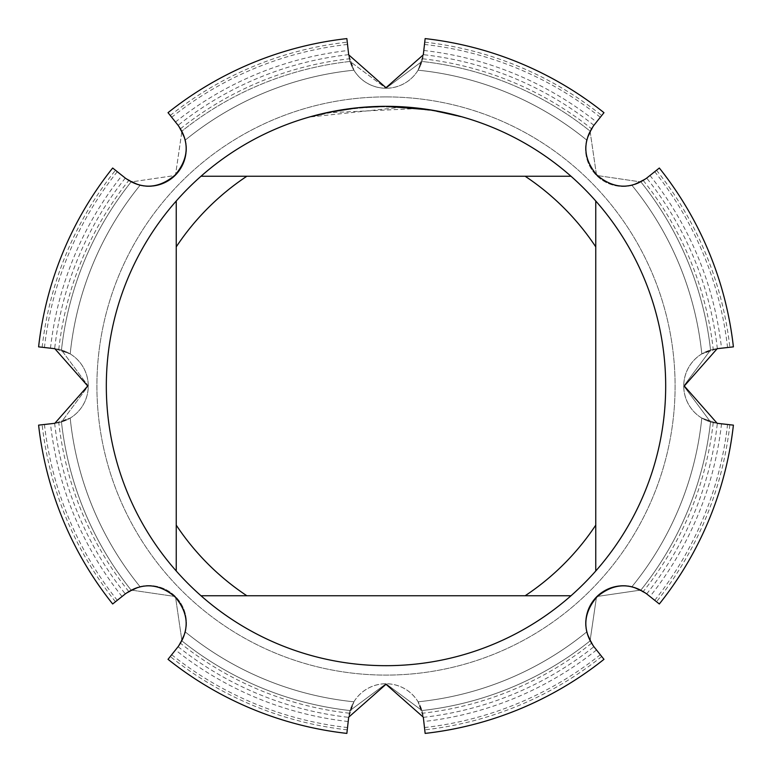 <?xml version="1.0" encoding="UTF-8"?>
<svg xmlns="http://www.w3.org/2000/svg" width="772" height="772" viewBox="0 0 772 772"><rect width="100%" height="100%" fill="white"/><g stroke="black" fill="none" stroke-linecap="round" stroke-linejoin="round"><path stroke-width="0.58" stroke-dasharray="3.86 2.9" d="M593.745 646.502L586.623 631.998L593.745 646.502A37.538 37.538 0 0 1 646.502 593.745L631.998 586.623L640.914 590.049A326.527 326.527 0 0 0 710.539 421.966L701.806 418.086L717.101 423.307L733.4 425.14L717.101 423.307A37.538 37.538 0 0 1 717.101 348.693L701.816 353.923L710.539 350.034A326.527 326.527 0 0 0 640.914 181.951L631.998 185.376L646.502 178.255L659.327 168.026L646.502 178.255A37.538 37.538 0 0 1 593.745 125.498L586.623 140.002L590.049 131.086A326.527 326.527 0 0 0 421.966 61.461L418.086 70.194L423.307 54.899L425.14 38.6L423.307 54.899A37.538 37.538 0 0 1 348.693 54.899L353.923 70.184L350.034 61.461A326.527 326.527 0 0 0 181.951 131.086L185.376 140.002L178.255 125.498L168.026 112.673L178.255 125.498A37.538 37.538 0 0 1 125.498 178.255L140.002 185.376L131.086 181.951A326.527 326.527 0 0 0 61.461 350.034L70.194 353.914L54.899 348.693L38.6 346.86L54.899 348.693A37.538 37.538 0 0 1 54.899 423.307L70.184 418.077L61.461 421.966A326.527 326.527 0 0 0 131.086 590.049L140.002 586.623L125.498 593.745L112.673 603.974L125.498 593.745A37.538 37.538 0 0 1 178.255 646.502L185.376 631.998L181.951 640.914A326.527 326.527 0 0 0 350.034 710.539L353.914 701.806L348.693 717.101L346.86 733.4L348.693 717.101A37.538 37.538 0 0 1 423.307 717.101L418.077 701.816L421.966 710.539A326.527 326.527 0 0 0 590.049 640.914A326.527 326.527 0 0 1 421.966 710.539L386 683.77L350.044 710.539L386 683.77L421.956 710.539A37.538 37.538 0 0 0 350.034 710.539A326.527 326.527 0 0 1 181.951 640.914L175.447 596.553L131.086 590.059L175.447 596.553L181.941 640.914A37.538 37.538 0 0 0 131.086 590.049A326.527 326.527 0 0 1 61.461 421.966L88.23 386L61.461 350.044L88.23 386L61.461 421.956A37.538 37.538 0 0 0 61.461 350.034A326.527 326.527 0 0 1 131.086 181.951L175.447 175.447L181.941 131.086L175.447 175.447L131.086 181.941A37.538 37.538 0 0 0 181.951 131.086A326.527 326.527 0 0 1 350.034 61.461L386 88.23L421.956 61.461A326.527 326.527 0 0 1 590.049 131.086L596.553 175.447L640.914 181.941L596.553 175.447L590.059 131.086A37.538 37.538 0 0 0 640.914 181.951A326.527 326.527 0 0 1 710.539 350.034L683.77 386L710.539 421.956L683.77 386L710.539 350.044A37.538 37.538 0 0 0 710.539 421.966A326.527 326.527 0 0 1 640.914 590.049L596.553 596.553L590.059 640.914L596.553 596.553L640.914 590.059A37.538 37.538 0 0 0 590.049 640.914L586.623 631.998L593.745 646.502L603.974 659.327A349.6 349.6 0 0 1 425.14 733.4L423.307 717.101A37.538 37.538 0 0 0 348.693 717.101L346.86 733.4A349.6 349.6 0 0 1 168.026 659.327L178.255 646.502A37.538 37.538 0 0 0 125.498 593.745L112.673 603.974A349.6 349.6 0 0 1 38.6 425.14L54.899 423.307A37.538 37.538 0 0 0 54.899 348.693L38.6 346.86A349.6 349.6 0 0 1 112.673 168.026L125.498 178.255A37.538 37.538 0 0 0 178.255 125.498L168.026 112.673A349.6 349.6 0 0 1 346.86 38.6L348.693 54.899A37.538 37.538 0 0 0 386 88.23L350.044 61.461A37.538 37.538 0 0 0 421.966 61.461L386 88.23A37.538 37.538 0 0 0 423.307 54.899L425.14 38.6A349.6 349.6 0 0 1 603.974 112.673L593.745 125.498A37.538 37.538 0 0 0 646.502 178.255L659.327 168.026A349.6 349.6 0 0 1 733.4 346.86L717.101 348.693A37.538 37.538 0 0 0 717.101 423.307L733.4 425.14A349.6 349.6 0 0 1 659.327 603.974L646.502 593.745A37.538 37.538 0 0 0 593.745 646.502L593.793 646.55M646.502 178.255L631.998 185.376L646.55 178.207M178.255 125.498L185.376 140.002L178.207 125.45M125.498 593.745L140.002 586.623L125.45 593.793M348.693 717.101L353.923 701.816L348.693 717.169M54.899 348.693L70.184 353.923L54.831 348.693M423.307 54.899L418.077 70.184L423.307 54.831M717.101 423.307L701.816 418.077L717.169 423.307M386 96.905A289.095 289.095 0 0 1 675.095 386A289.095 289.095 0 0 1 386 675.095A289.095 289.095 0 0 1 96.905 386A289.095 289.095 0 0 1 386 96.905A289.095 289.095 0 0 1 675.095 386A289.095 289.095 0 0 1 386 675.095A289.095 289.095 0 0 1 96.905 386A289.095 289.095 0 0 1 386 96.905A289.095 289.095 0 0 1 675.095 386A289.095 289.095 0 0 1 386 675.095A289.095 289.095 0 0 1 96.905 386A289.095 289.095 0 0 1 386 96.905A289.095 289.095 0 0 1 675.095 386A289.095 289.095 0 0 1 386 675.095A289.095 289.095 0 0 1 96.905 386A289.095 289.095 0 0 1 386 96.905M394.598 106.449L395.206 106.468M409.266 107.289L412.846 107.617M418.057 108.514L328.1 112.741A279.329 279.329 0 0 1 354.541 108.447L379.37 106.748L410.164 107.723L434.964 110.994L460.797 116.871L434.868 110.975L402.231 107.144L311.212 116.871L341.292 110.271L364.23 107.52L387.312 106.671L418.057 108.514L386 106.324A279.676 279.676 0 0 1 665.676 386A279.676 279.676 0 0 1 386 665.676A279.676 279.676 0 0 1 106.324 386A279.676 279.676 0 0 1 386 106.324L398.439 106.604M402.231 107.144L431.905 110.116M460.797 116.504L430.718 110.271M357.61 107.762L354.541 108.099A279.676 279.676 0 0 0 328.1 112.384L328.1 112.384M311.212 116.871L326.961 112.625L348.259 108.881L364.394 107.154L386 106.324M333.552 111.284L348.722 108.813M350.816 108.543L363.612 107.221M365.474 107.076L366.497 106.999M367.742 106.922L383.008 106.333M717.101 348.693L701.816 353.923L717.169 348.693M348.693 54.899L353.923 70.184L348.693 54.831M54.899 423.307L70.184 418.077L54.831 423.307M423.307 717.101L418.077 701.816L423.307 717.169M178.255 646.502L185.376 631.998L178.207 646.55M125.498 178.255L140.002 185.376L125.45 178.207M593.745 125.498L586.623 140.002L593.793 125.45M646.502 593.745L631.998 586.623L646.55 593.793M176.238 570.99L176.238 201.01M570.99 595.762L201.01 595.762M595.762 201.01L595.762 570.99M201.01 176.238L570.99 176.238M112.673 168.026A349.6 349.6 0 0 0 38.6 346.86A349.6 349.6 0 0 1 112.673 168.026A349.6 349.6 0 0 0 38.6 346.86A349.6 349.6 0 0 1 112.673 168.026A349.6 349.6 0 0 0 38.6 346.86A349.6 349.6 0 0 1 112.673 168.026A349.6 349.6 0 0 0 38.6 346.86A349.6 349.6 0 0 1 112.673 168.026A349.6 349.6 0 0 0 38.6 346.86A349.6 349.6 0 0 1 112.673 168.026A349.6 349.6 0 0 0 38.6 346.86A349.6 349.6 0 0 1 112.673 168.026A349.6 349.6 0 0 0 38.6 346.86A349.6 349.6 0 0 1 112.673 168.026M38.6 425.14A349.6 349.6 0 0 0 112.673 603.974A349.6 349.6 0 0 1 38.6 425.14A349.6 349.6 0 0 0 112.673 603.974A349.6 349.6 0 0 1 38.6 425.14A349.6 349.6 0 0 0 112.673 603.974A349.6 349.6 0 0 1 38.6 425.14A349.6 349.6 0 0 0 112.673 603.974A349.6 349.6 0 0 1 38.6 425.14A349.6 349.6 0 0 0 112.673 603.974A349.6 349.6 0 0 1 38.6 425.14A349.6 349.6 0 0 0 112.673 603.974A349.6 349.6 0 0 1 38.6 425.14A349.6 349.6 0 0 0 112.673 603.974A349.6 349.6 0 0 1 38.6 425.14M346.86 38.6A349.6 349.6 0 0 0 168.026 112.673A349.6 349.6 0 0 1 346.86 38.6A349.6 349.6 0 0 0 168.026 112.673A349.6 349.6 0 0 1 346.86 38.6A349.6 349.6 0 0 0 168.026 112.673A349.6 349.6 0 0 1 346.86 38.6A349.6 349.6 0 0 0 168.026 112.673A349.6 349.6 0 0 1 346.86 38.6A349.6 349.6 0 0 0 168.026 112.673A349.6 349.6 0 0 1 346.86 38.6A349.6 349.6 0 0 0 168.026 112.673A349.6 349.6 0 0 1 346.86 38.6A349.6 349.6 0 0 0 168.026 112.673A349.6 349.6 0 0 1 346.86 38.6M168.026 659.327A349.6 349.6 0 0 0 346.86 733.4A349.6 349.6 0 0 1 168.026 659.327A349.6 349.6 0 0 0 346.86 733.4A349.6 349.6 0 0 1 168.026 659.327A349.6 349.6 0 0 0 346.86 733.4A349.6 349.6 0 0 1 168.026 659.327A349.6 349.6 0 0 0 346.86 733.4A349.6 349.6 0 0 1 168.026 659.327A349.6 349.6 0 0 0 346.86 733.4A349.6 349.6 0 0 1 168.026 659.327A349.6 349.6 0 0 0 346.86 733.4A349.6 349.6 0 0 1 168.026 659.327A349.6 349.6 0 0 0 346.86 733.4A349.6 349.6 0 0 1 168.026 659.327M603.974 112.673A349.6 349.6 0 0 0 425.14 38.6A349.6 349.6 0 0 1 603.974 112.673A349.6 349.6 0 0 0 425.14 38.6A349.6 349.6 0 0 1 603.974 112.673A349.6 349.6 0 0 0 425.14 38.6A349.6 349.6 0 0 1 603.974 112.673A349.6 349.6 0 0 0 425.14 38.6A349.6 349.6 0 0 1 603.974 112.673A349.6 349.6 0 0 0 425.14 38.6A349.6 349.6 0 0 1 603.974 112.673A349.6 349.6 0 0 0 425.14 38.6A349.6 349.6 0 0 1 603.974 112.673A349.6 349.6 0 0 0 425.14 38.6A349.6 349.6 0 0 1 603.974 112.673M425.14 733.4A349.6 349.6 0 0 0 603.974 659.327A349.6 349.6 0 0 1 425.14 733.4A349.6 349.6 0 0 0 603.974 659.327A349.6 349.6 0 0 1 425.14 733.4A349.6 349.6 0 0 0 603.974 659.327A349.6 349.6 0 0 1 425.14 733.4A349.6 349.6 0 0 0 603.974 659.327A349.6 349.6 0 0 1 425.14 733.4A349.6 349.6 0 0 0 603.974 659.327A349.6 349.6 0 0 1 425.14 733.4A349.6 349.6 0 0 0 603.974 659.327A349.6 349.6 0 0 1 425.14 733.4A349.6 349.6 0 0 0 603.974 659.327A349.6 349.6 0 0 1 425.14 733.4M733.4 346.86A349.6 349.6 0 0 0 659.327 168.026A349.6 349.6 0 0 1 733.4 346.86A349.6 349.6 0 0 0 659.327 168.026A349.6 349.6 0 0 1 733.4 346.86A349.6 349.6 0 0 0 659.327 168.026A349.6 349.6 0 0 1 733.4 346.86A349.6 349.6 0 0 0 659.327 168.026A349.6 349.6 0 0 1 733.4 346.86A349.6 349.6 0 0 0 659.327 168.026A349.6 349.6 0 0 1 733.4 346.86A349.6 349.6 0 0 0 659.327 168.026A349.6 349.6 0 0 1 733.4 346.86A349.6 349.6 0 0 0 659.327 168.026A349.6 349.6 0 0 1 733.4 346.86M659.327 603.974A349.6 349.6 0 0 0 733.4 425.14A349.6 349.6 0 0 1 659.327 603.974A349.6 349.6 0 0 0 733.4 425.14A349.6 349.6 0 0 1 659.327 603.974A349.6 349.6 0 0 0 733.4 425.14A349.6 349.6 0 0 1 659.327 603.974A349.6 349.6 0 0 0 733.4 425.14A349.6 349.6 0 0 1 659.327 603.974A349.6 349.6 0 0 0 733.4 425.14A349.6 349.6 0 0 1 659.327 603.974A349.6 349.6 0 0 0 733.4 425.14A349.6 349.6 0 0 1 659.327 603.974A349.6 349.6 0 0 0 733.4 425.14A349.6 349.6 0 0 1 659.327 603.974M70.194 353.914A317.437 317.437 0 0 1 140.002 185.376A317.437 317.437 0 0 0 70.194 353.914A317.437 317.437 0 0 1 140.002 185.376A317.437 317.437 0 0 0 70.194 353.914A317.437 317.437 0 0 1 140.002 185.376A317.437 317.437 0 0 0 70.194 353.914A317.437 317.437 0 0 1 140.002 185.376A317.437 317.437 0 0 0 70.194 353.914A317.437 317.437 0 0 1 140.002 185.376A317.437 317.437 0 0 0 70.194 353.914A317.437 317.437 0 0 1 140.002 185.376A317.437 317.437 0 0 0 70.194 353.914A317.437 317.437 0 0 1 140.002 185.376A317.437 317.437 0 0 0 70.194 353.914A317.437 317.437 0 0 1 140.002 185.376A317.437 317.437 0 0 0 70.194 353.914A317.437 317.437 0 0 1 140.002 185.376A317.437 317.437 0 0 0 70.194 353.914A317.437 317.437 0 0 1 140.002 185.376A317.437 317.437 0 0 0 70.194 353.914M140.002 586.623A317.437 317.437 0 0 1 70.194 418.086A317.437 317.437 0 0 0 140.002 586.623A317.437 317.437 0 0 1 70.194 418.086A317.437 317.437 0 0 0 140.002 586.623A317.437 317.437 0 0 1 70.194 418.086A317.437 317.437 0 0 0 140.002 586.623A317.437 317.437 0 0 1 70.194 418.086A317.437 317.437 0 0 0 140.002 586.623A317.437 317.437 0 0 1 70.194 418.086A317.437 317.437 0 0 0 140.002 586.623A317.437 317.437 0 0 1 70.194 418.086A317.437 317.437 0 0 0 140.002 586.623A317.437 317.437 0 0 1 70.194 418.086A317.437 317.437 0 0 0 140.002 586.623A317.437 317.437 0 0 1 70.194 418.086A317.437 317.437 0 0 0 140.002 586.623A317.437 317.437 0 0 1 70.194 418.086A317.437 317.437 0 0 0 140.002 586.623A317.437 317.437 0 0 1 70.194 418.086A317.437 317.437 0 0 0 140.002 586.623M185.376 140.002A317.437 317.437 0 0 1 353.914 70.194A317.437 317.437 0 0 0 185.376 140.002A317.437 317.437 0 0 1 353.914 70.194A317.437 317.437 0 0 0 185.376 140.002A317.437 317.437 0 0 1 353.914 70.194A317.437 317.437 0 0 0 185.376 140.002A317.437 317.437 0 0 1 353.914 70.194A317.437 317.437 0 0 0 185.376 140.002A317.437 317.437 0 0 1 353.914 70.194A317.437 317.437 0 0 0 185.376 140.002A317.437 317.437 0 0 1 353.914 70.194A317.437 317.437 0 0 0 185.376 140.002A317.437 317.437 0 0 1 353.914 70.194A317.437 317.437 0 0 0 185.376 140.002A317.437 317.437 0 0 1 353.914 70.194A317.437 317.437 0 0 0 185.376 140.002A317.437 317.437 0 0 1 353.914 70.194A317.437 317.437 0 0 0 185.376 140.002A317.437 317.437 0 0 1 353.914 70.194A317.437 317.437 0 0 0 185.376 140.002M353.914 701.806A317.437 317.437 0 0 1 185.376 631.998A317.437 317.437 0 0 0 353.914 701.806A317.437 317.437 0 0 1 185.376 631.998A317.437 317.437 0 0 0 353.914 701.806A317.437 317.437 0 0 1 185.376 631.998A317.437 317.437 0 0 0 353.914 701.806A317.437 317.437 0 0 1 185.376 631.998A317.437 317.437 0 0 0 353.914 701.806A317.437 317.437 0 0 1 185.376 631.998A317.437 317.437 0 0 0 353.914 701.806A317.437 317.437 0 0 1 185.376 631.998A317.437 317.437 0 0 0 353.914 701.806A317.437 317.437 0 0 1 185.376 631.998A317.437 317.437 0 0 0 353.914 701.806A317.437 317.437 0 0 1 185.376 631.998A317.437 317.437 0 0 0 353.914 701.806A317.437 317.437 0 0 1 185.376 631.998A317.437 317.437 0 0 0 353.914 701.806A317.437 317.437 0 0 1 185.376 631.998A317.437 317.437 0 0 0 353.914 701.806M418.086 70.194A317.437 317.437 0 0 1 586.623 140.002A317.437 317.437 0 0 0 418.086 70.194A317.437 317.437 0 0 1 586.623 140.002A317.437 317.437 0 0 0 418.086 70.194A317.437 317.437 0 0 1 586.623 140.002A317.437 317.437 0 0 0 418.086 70.194A317.437 317.437 0 0 1 586.623 140.002A317.437 317.437 0 0 0 418.086 70.194A317.437 317.437 0 0 1 586.623 140.002A317.437 317.437 0 0 0 418.086 70.194A317.437 317.437 0 0 1 586.623 140.002A317.437 317.437 0 0 0 418.086 70.194A317.437 317.437 0 0 1 586.623 140.002A317.437 317.437 0 0 0 418.086 70.194A317.437 317.437 0 0 1 586.623 140.002A317.437 317.437 0 0 0 418.086 70.194A317.437 317.437 0 0 1 586.623 140.002A317.437 317.437 0 0 0 418.086 70.194A317.437 317.437 0 0 1 586.623 140.002A317.437 317.437 0 0 0 418.086 70.194M586.623 631.998A317.437 317.437 0 0 1 418.086 701.806A317.437 317.437 0 0 0 586.623 631.998A317.437 317.437 0 0 1 418.086 701.806A317.437 317.437 0 0 0 586.623 631.998A317.437 317.437 0 0 1 418.086 701.806A317.437 317.437 0 0 0 586.623 631.998A317.437 317.437 0 0 1 418.086 701.806A317.437 317.437 0 0 0 586.623 631.998A317.437 317.437 0 0 1 418.086 701.806A317.437 317.437 0 0 0 586.623 631.998A317.437 317.437 0 0 1 418.086 701.806A317.437 317.437 0 0 0 586.623 631.998A317.437 317.437 0 0 1 418.086 701.806A317.437 317.437 0 0 0 586.623 631.998A317.437 317.437 0 0 1 418.086 701.806A317.437 317.437 0 0 0 586.623 631.998A317.437 317.437 0 0 1 418.086 701.806A317.437 317.437 0 0 0 586.623 631.998A317.437 317.437 0 0 1 418.086 701.806A317.437 317.437 0 0 0 586.623 631.998M631.998 185.376A317.437 317.437 0 0 1 701.806 353.914A317.437 317.437 0 0 0 631.998 185.376A317.437 317.437 0 0 1 701.806 353.914A317.437 317.437 0 0 0 631.998 185.376A317.437 317.437 0 0 1 701.806 353.914A317.437 317.437 0 0 0 631.998 185.376A317.437 317.437 0 0 1 701.806 353.914A317.437 317.437 0 0 0 631.998 185.376A317.437 317.437 0 0 1 701.806 353.914A317.437 317.437 0 0 0 631.998 185.376A317.437 317.437 0 0 1 701.806 353.914A317.437 317.437 0 0 0 631.998 185.376A317.437 317.437 0 0 1 701.806 353.914A317.437 317.437 0 0 0 631.998 185.376A317.437 317.437 0 0 1 701.806 353.914A317.437 317.437 0 0 0 631.998 185.376A317.437 317.437 0 0 1 701.806 353.914A317.437 317.437 0 0 0 631.998 185.376A317.437 317.437 0 0 1 701.806 353.914A317.437 317.437 0 0 0 631.998 185.376M42.151 347.255A346.02 346.02 0 0 1 115.472 170.265M115.472 601.735A346.02 346.02 0 0 1 42.151 424.745M170.265 115.472A346.02 346.02 0 0 1 347.255 42.151M347.255 729.849A346.02 346.02 0 0 1 170.265 656.528M424.745 42.151A346.02 346.02 0 0 1 601.735 115.472M601.735 656.528A346.02 346.02 0 0 1 424.745 729.849M656.528 170.265A346.02 346.02 0 0 1 729.849 347.255M117.276 171.702A343.714 343.714 0 0 0 44.448 347.516M44.448 424.484A343.714 343.714 0 0 0 117.276 600.298M347.516 44.448A343.714 343.714 0 0 0 171.702 117.276M171.702 654.724A343.714 343.714 0 0 0 347.516 727.552M600.298 117.276A343.714 343.714 0 0 0 424.484 44.448M424.484 727.552A343.714 343.714 0 0 0 600.298 654.724M727.552 347.516A343.714 343.714 0 0 0 654.724 171.702M50.479 348.191A337.644 337.644 0 0 1 122.024 175.485M122.024 596.515A337.644 337.644 0 0 1 50.479 423.809M175.485 122.024A337.644 337.644 0 0 1 348.191 50.479M348.191 721.521A337.644 337.644 0 0 1 175.485 649.976M423.809 50.479A337.644 337.644 0 0 1 596.515 122.024M596.515 649.976A337.644 337.644 0 0 1 423.809 721.521M649.976 175.485A337.644 337.644 0 0 1 721.521 348.191M125.305 178.1A333.436 333.436 0 0 0 54.658 348.664M54.658 423.336A333.436 333.436 0 0 0 125.305 593.9M348.664 54.658A333.436 333.436 0 0 0 178.1 125.305M178.1 646.695A333.436 333.436 0 0 0 348.664 717.342M593.9 125.305A333.436 333.436 0 0 0 423.336 54.658M423.336 717.342A333.436 333.436 0 0 0 593.9 646.695M717.342 348.664A333.436 333.436 0 0 0 646.695 178.1M58.788 349.34A329.268 329.268 0 0 1 128.702 180.542M128.702 591.458A329.268 329.268 0 0 1 58.788 422.66M180.542 128.702A329.268 329.268 0 0 1 349.34 58.788M349.34 713.212A329.268 329.268 0 0 1 180.542 643.298M422.66 58.788A329.268 329.268 0 0 1 591.458 128.702M591.458 643.298A329.268 329.268 0 0 1 422.66 713.212M643.298 180.542A329.268 329.268 0 0 1 713.212 349.34M701.806 418.086A317.437 317.437 0 0 1 631.998 586.623A317.437 317.437 0 0 0 701.806 418.086A317.437 317.437 0 0 1 631.998 586.623A317.437 317.437 0 0 0 701.806 418.086A317.437 317.437 0 0 1 631.998 586.623A317.437 317.437 0 0 0 701.806 418.086A317.437 317.437 0 0 1 631.998 586.623A317.437 317.437 0 0 0 701.806 418.086A317.437 317.437 0 0 1 631.998 586.623A317.437 317.437 0 0 0 701.806 418.086A317.437 317.437 0 0 1 631.998 586.623A317.437 317.437 0 0 0 701.806 418.086A317.437 317.437 0 0 1 631.998 586.623A317.437 317.437 0 0 0 701.806 418.086A317.437 317.437 0 0 1 631.998 586.623A317.437 317.437 0 0 0 701.806 418.086A317.437 317.437 0 0 1 631.998 586.623A317.437 317.437 0 0 0 701.806 418.086A317.437 317.437 0 0 1 631.998 586.623A317.437 317.437 0 0 0 701.806 418.086M713.212 422.66A329.268 329.268 0 0 1 643.298 591.458M646.695 593.9A333.436 333.436 0 0 0 717.342 423.336M721.521 423.809A337.644 337.644 0 0 1 649.976 596.515M654.724 600.298A343.714 343.714 0 0 0 727.552 424.484M729.849 424.745A346.02 346.02 0 0 1 656.528 601.735"/><path stroke-width="1.16" d="M593.793 646.55C582.233 629.653 583.275 613.103 596.92 596.92C613.074 583.285 629.624 582.242 646.55 593.793L659.327 603.974A349.6 349.6 0 0 0 733.4 425.14L717.169 423.307L684.282 386L717.169 348.693L733.4 346.86A349.6 349.6 0 0 0 659.327 168.026L646.55 178.207C629.653 189.767 613.103 188.725 596.92 175.08C583.285 158.926 582.242 142.376 593.793 125.45L603.974 112.673A349.6 349.6 0 0 0 425.14 38.6L423.307 54.831L386 87.719L348.693 54.831L346.86 38.6A349.6 349.6 0 0 0 168.026 112.673L178.207 125.45C189.767 142.347 188.725 158.897 175.08 175.08C158.926 188.715 142.376 189.758 125.45 178.207L112.673 168.026A349.6 349.6 0 0 0 38.6 346.86L54.831 348.693L87.719 386L54.831 423.307L38.6 425.14A349.6 349.6 0 0 0 112.673 603.974L125.45 593.793C142.347 582.233 158.897 583.275 175.08 596.92C188.715 613.074 189.758 629.624 178.207 646.55L168.026 659.327A349.6 349.6 0 0 0 346.86 733.4L348.693 717.169L386 684.282L423.307 717.169L425.14 733.4A349.6 349.6 0 0 0 603.974 659.327L593.793 646.55M430.718 109.923L386 106.324L394.598 106.449M395.206 106.468L409.266 107.289M412.846 107.617L418.057 108.167M383.008 106.333L358.797 107.646L386 106.324A279.676 279.676 0 0 1 570.99 595.762A279.676 279.676 0 0 1 176.238 570.99A279.676 279.676 0 0 1 176.238 201.01L176.238 570.99M398.439 106.604L402.231 106.797M431.905 110.116L460.797 116.504M357.61 107.762L328.1 112.384M311.212 116.504L333.552 111.284M348.722 108.813L350.816 108.543M363.612 107.221L365.474 107.076M366.497 106.999L367.742 106.922M201.01 595.762L246.866 595.762A251.711 251.711 0 0 1 176.238 525.134M246.866 595.762L570.99 595.762M595.762 570.99L595.762 525.134A251.711 251.711 0 0 1 525.134 595.762M595.762 525.134L595.762 201.01M570.99 176.238L525.134 176.238A251.711 251.711 0 0 1 595.762 246.866M525.134 176.238L201.01 176.238A279.676 279.676 0 0 1 386 106.324M176.238 246.866A251.711 251.711 0 0 1 246.866 176.238M176.238 201.01A279.676 279.676 0 0 1 201.01 176.238M659.327 168.026A349.6 349.6 0 0 1 733.4 346.86M425.14 38.6A349.6 349.6 0 0 1 603.974 112.673M168.026 112.673A349.6 349.6 0 0 1 346.86 38.6M38.6 346.86A349.6 349.6 0 0 1 112.673 168.026M112.673 603.974A349.6 349.6 0 0 1 38.6 425.14M346.86 733.4A349.6 349.6 0 0 1 168.026 659.327M603.974 659.327A349.6 349.6 0 0 1 425.14 733.4M733.4 425.14A349.6 349.6 0 0 1 659.327 603.974"/></g></svg>
